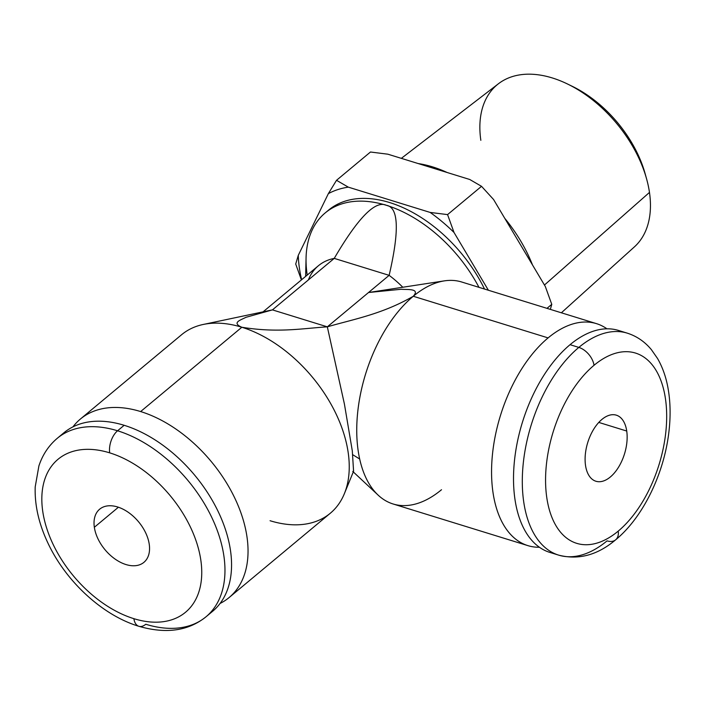 <?xml version="1.0" encoding="UTF-8"?>
<svg xmlns="http://www.w3.org/2000/svg" width="704" height="704" viewBox="0 0 704 704"><rect width="100%" height="100%" fill="white"/><g stroke="black" fill="none" stroke-linecap="round" stroke-linejoin="round"><path stroke-width="1.06" d="M594.026 365.297A99.572 55.414 107.2 0 0 546.788 497.64A99.572 55.414 107.2 0 0 618.218 531.124A99.572 55.414 107.2 0 0 665.456 398.772A99.572 55.414 107.2 0 0 594.026 365.297A99.572 55.414 107.2 0 0 546.788 497.64A99.572 55.414 107.2 0 0 618.218 531.124A16.597 10.472 50.2 0 1 615.666 539.801A16.597 10.472 -129.8 0 0 618.218 531.124A99.572 55.414 107.2 0 0 665.456 398.772A99.572 55.414 107.2 0 0 594.026 365.297A16.597 10.472 -129.8 0 0 578.838 347.406A116.169 64.654 107.2 0 0 523.125 464.71A116.169 64.654 107.2 0 0 558.659 555.13A116.169 64.654 107.2 0 0 607.059 540.874A16.597 10.472 -129.8 0 0 615.666 539.801C597.564 555.113 578.556 560.226 558.659 555.13A116.169 64.654 -72.8 0 1 523.125 464.71A116.169 64.654 -72.8 0 1 578.838 347.406A16.597 10.472 50.2 0 1 594.026 365.297M626.727 431.042A34.575 19.237 -72.8 0 1 610.324 476.995A34.575 19.237 -72.8 0 1 585.517 465.37A34.575 19.237 -72.8 0 1 601.92 419.417A34.575 19.237 -72.8 0 1 626.727 431.042L598.787 422.418L626.727 431.042A34.575 19.237 107.2 0 0 616.326 415.175A34.575 19.237 107.2 0 0 593.692 429.238A34.575 19.237 107.2 0 0 585.517 465.37A34.575 19.237 107.2 0 0 595.918 481.246A34.575 19.237 107.2 0 0 618.552 467.183A34.575 19.237 107.2 0 0 626.727 431.042M118.404 507.232L94.345 527.278A34.575 21.824 -129.8 0 0 114.963 558.976A34.575 21.824 -129.8 0 0 143.924 562.329A34.575 21.824 -129.8 0 0 149.239 544.236A34.575 21.824 -129.8 0 0 128.612 512.547A34.575 21.824 -129.8 0 0 99.66 509.194A34.575 21.824 -129.8 0 0 94.345 527.278L118.404 507.232M570.002 85.246A97.918 61.811 50.2 0 1 645.823 176.255A97.918 61.811 50.2 0 0 645.163 173.765A97.918 61.811 50.2 0 0 572.326 86.346L567.574 84.031A106.216 67.047 -129.8 0 0 480.841 140.325M401.35 158.347L498.476 83.723A106.216 67.047 50.2 0 1 587.145 95.797A106.216 67.047 50.2 0 1 649.475 192.421L544.456 285.023L649.475 192.421A106.216 67.047 -129.8 0 0 646.58 178.86A106.216 67.047 -129.8 0 0 567.574 84.031M649.475 192.421A106.216 67.047 50.2 0 1 634.41 246.875L561.361 312.796M418.22 163.566A117.832 74.378 50.2 0 1 447.128 172.498A117.832 74.378 50.2 0 0 418.22 163.566M504.768 218.337A117.832 74.378 50.2 0 1 532.462 264.871A117.832 74.378 50.2 0 0 504.768 218.337M387.878 154.194L469.718 179.476L481.527 186.322L493.566 199.505L545.327 286.502L551.769 304.357L546.973 308.343L551.769 304.357L545.327 286.502L493.566 199.505L481.527 186.322L447.568 214.606L454.01 232.47L488.391 290.25L454.01 232.47A131.657 83.107 -129.8 0 0 430.162 212.432A131.657 83.107 50.2 0 1 454.01 232.47L447.568 214.606L481.527 186.322L469.718 179.476L387.878 154.194L370.471 152.011L387.878 154.194M301.62 279.726A131.657 83.107 50.2 0 1 298.276 255.35L328.354 193.644A131.657 83.107 50.2 0 1 348.322 187.15L430.162 212.432L447.568 214.606L430.162 212.432L348.322 187.15A131.657 83.107 -129.8 0 0 328.354 193.644L336.521 180.303L348.322 187.15L336.521 180.303L370.471 152.011L336.521 180.303L328.354 193.644L298.276 255.35A131.657 83.107 -129.8 0 0 301.62 279.726M305.633 276.39L306.064 257.937A117.832 74.378 50.2 0 1 386.355 205.295A117.832 74.378 50.2 0 1 478.966 287.338A117.832 74.378 -129.8 0 0 386.355 205.295C398.605 207.214 399.538 230.56 389.136 275.343A81.594 51.506 50.2 0 1 402.794 287.25A81.594 51.506 -129.8 0 0 389.136 275.343C399.538 230.56 398.605 207.214 386.355 205.295A117.832 74.378 -129.8 0 0 325.239 212.89L328.539 210.144A117.832 74.378 50.2 0 1 484.528 289.054A117.832 74.378 -129.8 0 0 326.92 211.552M325.239 212.89A117.832 74.378 -129.8 0 0 307.129 274.516M353.575 471.231L352.308 450.894L344.432 404.14L327.325 326.841C352.748 319.387 381.964 314.354 413.283 296.261C420.297 288.42 407.942 289.74 401.139 289.274L368.535 292.512L401.139 289.274C407.942 289.74 420.297 288.42 413.283 296.261C381.964 314.354 352.748 319.387 327.325 326.841L389.136 275.343L327.325 326.841L272.439 309.883L334.242 258.386L389.136 275.343L334.242 258.386C358.002 217.791 375.373 200.094 386.355 205.295C375.373 200.094 358.002 217.791 334.242 258.386A81.594 51.506 -129.8 0 0 308.37 279.937M369.081 292.424L444.382 280.861A116.169 64.654 107.2 0 0 413.283 296.261A116.169 64.654 107.2 0 0 359.586 398.816A116.169 64.654 107.2 0 0 378.18 495.167A116.169 64.654 107.2 0 0 441.505 489.729M352.801 454.749L359.691 459.026M370.48 292.222L369.107 292.415M527.921 545.635A116.169 64.654 107.2 0 0 539.44 547.263A116.169 64.654 107.2 0 1 491.7 465.01A116.169 64.654 107.2 0 1 548.099 337.902A116.169 64.654 107.2 0 0 492.386 455.215A116.169 64.654 107.2 0 0 527.921 545.635L393.105 503.985A116.169 64.654 -72.8 0 1 357.57 413.565A116.169 64.654 -72.8 0 1 413.283 296.261L548.099 337.902A116.169 64.654 107.2 0 1 606.927 328.803A116.169 64.654 107.2 0 0 596.499 323.646A116.169 64.654 107.2 0 0 548.099 337.902L413.283 296.261A116.169 64.654 -72.8 0 1 461.683 281.996L596.499 323.646M622.758 332.068A116.169 64.654 107.2 0 0 570.055 344.687A116.169 64.654 107.2 0 0 513.999 465.925A116.169 64.654 107.2 0 0 554.356 553.494M558.659 555.13L549.877 552.42A116.169 64.654 -72.8 0 1 514.342 462A116.169 64.654 -72.8 0 1 570.055 344.687L578.838 347.406A116.169 64.654 -72.8 0 1 627.238 333.142A116.169 64.654 107.2 0 0 578.838 347.406L570.055 344.687A116.169 64.654 -72.8 0 1 618.455 330.431L627.238 333.142C636.706 336.16 644.758 341.669 651.394 349.668L657.51 358.442C662.306 366.731 665.729 376.182 667.77 386.822C670.481 401.06 670.824 416.381 668.8 432.775C663.819 474.338 642.822 517.51 615.666 539.801M263.067 311.854L318.437 265.716A81.594 51.506 50.2 0 1 334.242 258.386L272.439 309.883L245.916 317.328C241.199 319.88 231.088 322.626 241.842 327.246A116.169 73.33 -129.8 0 0 203.28 324.456L271.867 309.998A81.594 51.506 50.2 0 1 272.439 309.883L327.325 326.841L344.414 404.043L352.29 450.789L353.584 471.214L344.335 493.759A116.169 73.33 -129.8 0 0 241.842 327.246L140.642 411.558A116.169 73.33 -129.8 0 0 80.388 419.047A116.169 73.33 -129.8 0 0 72.952 426.87A116.169 73.33 50.2 0 1 140.642 411.558L241.842 327.246A116.169 73.33 50.2 0 1 336.107 414.031A116.169 73.33 50.2 0 1 330.317 513.234L229.117 597.546A116.169 73.33 -129.8 0 0 234.907 498.344A116.169 73.33 -129.8 0 0 140.642 411.558A116.169 73.33 50.2 0 1 238.19 505.727A116.169 73.33 50.2 0 1 220.07 603.46A116.169 73.33 -129.8 0 0 229.117 597.546M80.388 419.047L181.588 334.726A116.169 73.33 50.2 0 1 241.842 327.246C277.904 333.159 303.169 328.346 327.325 326.841C303.169 328.346 277.904 333.159 241.842 327.246C231.088 322.626 241.199 319.88 245.916 317.328L272.439 309.883M270.063 520.722A116.169 73.33 -129.8 0 0 344.335 493.759M138.873 626.296C102.678 615.428 66.158 581.733 48.145 543.514C38.896 524.137 34.584 505.27 35.2 486.922L38.896 465.942C42.574 454.758 48.717 445.535 57.314 438.266A116.169 73.33 50.2 0 1 117.568 430.786A16.597 9.24 107.2 0 0 109.692 452.848A99.572 62.858 -129.8 0 0 42.742 511.342A99.572 62.858 -129.8 0 0 133.883 618.675A99.572 62.858 -129.8 0 0 200.834 560.182A99.572 62.858 -129.8 0 0 109.692 452.848A16.597 9.24 -72.8 0 1 117.568 430.786A116.169 73.33 50.2 0 1 211.834 517.572A116.169 73.33 50.2 0 1 206.034 616.774C188.417 630.96 166.03 634.137 138.873 626.296A16.597 9.24 -72.8 0 1 133.883 618.675A16.597 9.24 107.2 0 0 138.873 626.296A16.597 9.24 107.2 0 0 145.79 624.254A116.169 73.33 -129.8 0 0 206.034 616.774A116.169 73.33 -129.8 0 0 211.834 517.572A116.169 73.33 -129.8 0 0 117.568 430.786A116.169 73.33 -129.8 0 0 57.314 438.266L63.906 432.775A116.169 73.33 50.2 0 1 124.159 425.295A116.169 73.33 50.2 0 1 219.789 515.02A116.169 73.33 50.2 0 1 209.211 613.879A116.169 73.33 50.2 0 0 212.634 611.283A116.169 73.33 50.2 0 0 218.425 512.072A116.169 73.33 50.2 0 0 124.159 425.295L117.568 430.786L124.159 425.295A116.169 73.33 50.2 0 0 60.738 435.679M109.692 452.848A99.572 62.858 50.2 0 1 200.834 560.182A99.572 62.858 50.2 0 1 133.883 618.675A99.572 62.858 50.2 0 1 42.742 511.342A99.572 62.858 50.2 0 1 109.692 452.848M94.345 527.278A34.575 21.824 -129.8 0 0 125.99 564.555A34.575 21.824 -129.8 0 0 149.239 544.236A34.575 21.824 -129.8 0 0 117.586 506.968A34.575 21.824 -129.8 0 0 94.345 527.278M301.391 279.919L295.715 264.026L298.276 255.35L295.715 264.026L301.391 279.919M550.343 309.39L551.769 304.357L550.343 309.39M646.58 178.86L645.163 173.765M352.757 471.416L378.18 495.167M206.034 616.774L212.634 611.283"/></g></svg>
